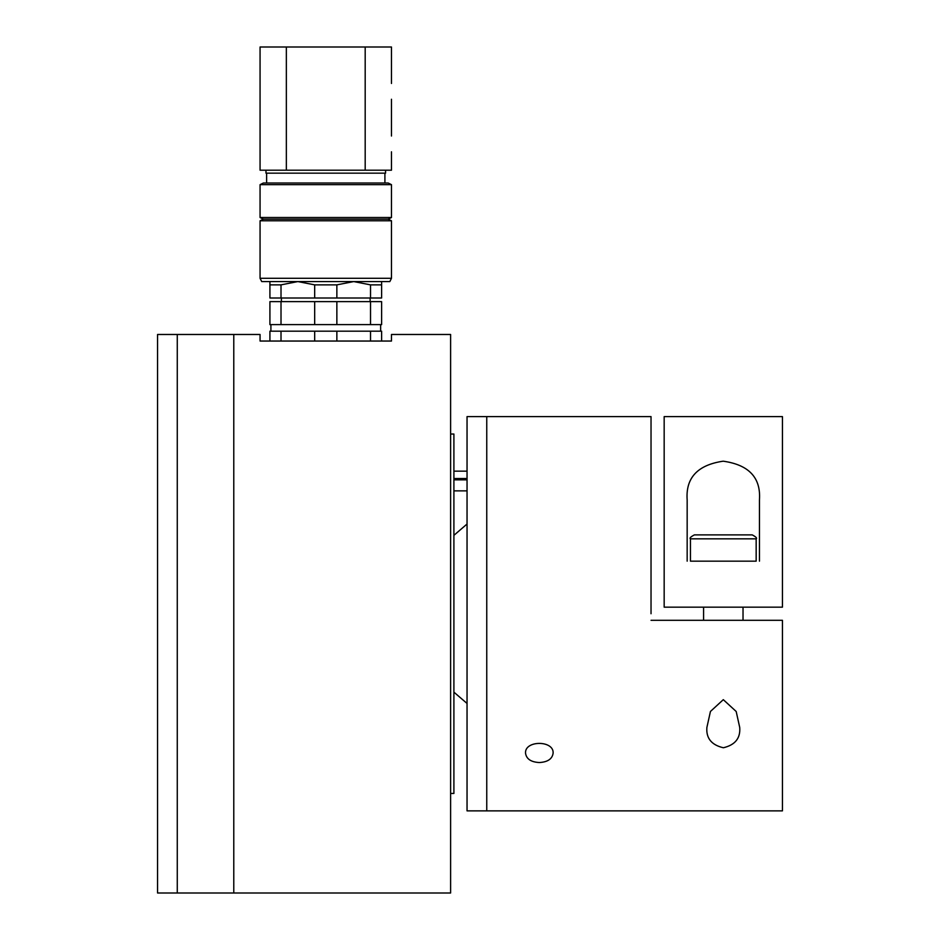 <?xml version="1.0" encoding="UTF-8"?>
<svg xmlns="http://www.w3.org/2000/svg" width="940" height="940" viewBox="0 0 940 940"><rect width="100%" height="100%" fill="white"/><g stroke="black" fill="none" stroke-linecap="round" stroke-linejoin="round"><path stroke-width="1.41" d="M450.613 793.454L453.903 793.454L453.903 434.022L450.613 434.022M233.778 334.476L233.778 893L233.778 334.476L177.272 334.476L177.272 893L177.272 334.476L157.556 334.476L157.556 893L450.613 893L450.613 334.476L391.475 334.476L391.475 341.044L260.063 341.044L260.063 334.476L233.778 334.476M381.616 281.577L381.616 298.004L370.524 298.004L370.524 284.867L353.698 281.577L336.861 284.867L336.861 298.004L370.524 298.004M381.616 284.867L370.524 284.867M336.861 284.867L314.677 284.867L314.677 298.004L336.861 298.004M314.677 284.867L297.839 281.577L281.013 284.867L281.013 298.004L314.677 298.004M281.013 284.867L269.921 284.867L269.921 298.004L281.013 298.004M269.921 284.867L269.921 281.577L269.921 284.867M370.125 301.623L370.125 298.004M281.013 301.623L281.013 324.617L269.921 324.617L269.921 301.623L381.616 301.623L381.616 324.617L370.524 324.617L370.524 301.623M336.861 301.623L336.861 324.617L370.524 324.617M314.677 301.623L314.677 324.617L336.861 324.617M281.013 324.617L314.677 324.617M380.641 331.186L380.641 324.617M381.616 341.044L381.616 331.186L269.921 331.186L269.921 341.044M281.013 341.044L281.013 331.186M314.677 341.044L314.677 331.186M336.861 341.044L336.861 331.186M370.524 341.044L370.524 331.186M391.475 83.472L391.475 47L260.063 47L260.063 170.199L391.475 170.199L391.475 151.81M385.565 170.199L385.565 173.16L265.973 173.16L265.973 170.199M384.906 173.16L384.906 183.018M391.475 184.663L388.197 183.018L263.341 183.018L260.063 184.663L391.475 184.663L391.475 217.516L260.063 217.516L260.063 184.663M388.197 219.161L391.475 220.794L260.063 220.794L263.341 219.161L388.197 219.161L391.475 217.516M391.475 99.24L391.475 136.03M391.475 109.757L391.475 125.525M391.475 278.299L389.83 281.577L261.708 281.577L260.063 278.299L391.475 278.299L391.475 220.794M260.063 278.299L260.063 220.794M651.032 620.306L782.444 620.306L782.444 810.868L486.755 810.868L486.755 416.608L467.039 416.608L467.039 810.868L486.755 810.868L486.755 416.608L651.032 416.608L651.032 613.738M539.325 762.54C530.936 762.082 526.341 758.933 525.519 753.128C524.673 740.168 553.977 740.168 553.12 753.128C552.309 758.933 547.715 762.07 539.325 762.54M723.307 699.666L736.184 711.486L739.733 727.501C740.556 738.241 735.092 744.997 723.342 747.758C711.521 744.985 706.034 738.241 706.88 727.501L710.44 711.462L723.307 699.666M664.169 607.17L664.169 416.608L782.444 416.608L782.444 607.17L664.169 607.17M687.164 561.168L687.164 499.974C685.542 477.896 697.55 464.959 723.189 461.188C748.957 464.818 761.036 477.743 759.45 499.974L759.45 561.168M694.39 534.884L752.223 534.884C755.971 536.869 757.288 538.185 756.159 538.832L690.454 538.832C689.326 538.185 690.641 536.869 694.39 534.884M690.454 538.832L690.454 561.168L756.159 561.168L756.159 538.832M453.903 478.531L467.039 478.531M467.039 479.858L453.903 479.858M467.039 479.365L453.903 479.365M286.348 47L286.348 170.199M365.19 47L365.19 170.199M281.413 301.623L281.413 298.004M270.908 331.186L270.908 324.617M266.631 173.16L266.631 183.018M263.341 219.161L260.063 217.516M743.023 620.306L743.023 607.17M703.59 620.306L703.59 607.17M467.039 703.449L453.903 692.145M453.903 535.342L467.039 524.027M467.039 471.152L453.903 471.152M467.039 490.868L453.903 490.868"/></g></svg>
